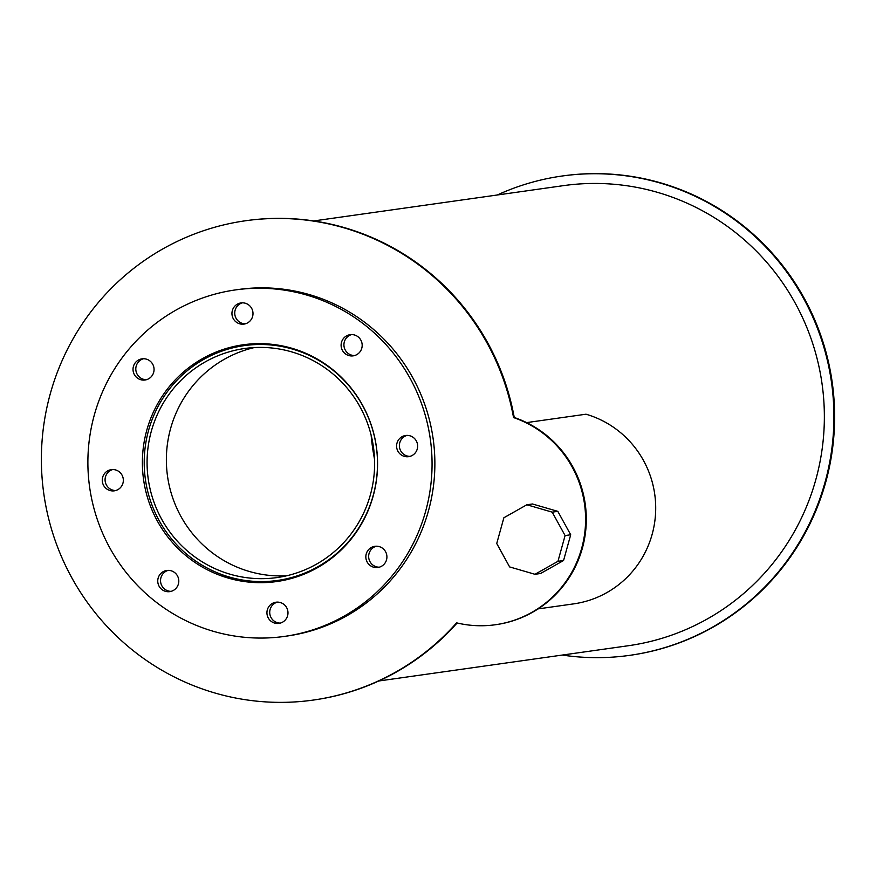 <?xml version="1.0" encoding="UTF-8"?>
<svg xmlns="http://www.w3.org/2000/svg" width="876" height="876" viewBox="0 0 876 876"><rect width="100%" height="100%" fill="white"/><g stroke="black" fill="none" stroke-linecap="round" stroke-linejoin="round"><path stroke-width="1.31" d="M254.369 347.553A115.676 113.738 -98 0 0 166.396 457.119A115.676 113.738 -98 0 0 249.321 571.47A115.676 113.738 -98 0 0 286.627 575.784M230.027 574.196A115.676 113.738 82 0 1 147.321 454.885A115.676 113.738 82 0 1 244.667 348.506A115.676 113.738 82 0 1 373.461 447.121A115.676 113.738 82 0 1 277.035 577.569A115.676 113.738 82 0 1 230.027 574.196M229.249 576.999A118.588 116.607 -98 0 0 277.44 580.46A118.588 116.607 -98 0 0 376.308 446.716A118.588 116.607 -98 0 0 244.251 345.615A118.588 116.607 -98 0 0 144.463 454.688A118.588 116.607 -98 0 0 229.249 576.999M219.471 573.67A119.563 117.559 -98 0 0 230.914 577.656A119.563 117.559 -98 0 0 278.108 581.335M244.645 344.586A119.563 117.559 -98 0 0 190.431 368.194M228.11 578.05A119.563 117.559 82 0 1 142.635 454.743A119.563 117.559 82 0 1 243.243 344.772A119.563 117.559 82 0 1 376.373 446.705A119.563 117.559 82 0 1 276.707 581.544A119.563 117.559 82 0 1 228.11 578.05M143.467 358.733A10.687 10.512 -98 0 0 146.434 379.713M140.697 379.691A10.687 10.512 82 0 1 142.054 358.832A10.687 10.512 82 0 1 153.957 367.953A10.687 10.512 82 0 1 140.697 379.691M242.4 302.822A10.687 10.512 -98 0 0 245.368 323.802M239.63 323.791A10.687 10.512 82 0 1 240.988 302.932A10.687 10.512 82 0 1 252.89 312.042A10.687 10.512 82 0 1 239.63 323.791M351.583 334.577A10.687 10.512 -98 0 0 354.55 355.557M348.812 355.546A10.687 10.512 82 0 1 350.159 334.676A10.687 10.512 82 0 1 362.073 343.797A10.687 10.512 82 0 1 348.812 355.546M407.044 435.394A10.687 10.512 -98 0 0 410.012 456.374M404.274 456.352A10.687 10.512 82 0 1 405.632 435.492A10.687 10.512 82 0 1 417.534 444.614A10.687 10.512 82 0 1 404.274 456.352M376.319 546.208A10.687 10.512 -98 0 0 379.286 567.188M373.548 567.177A10.687 10.512 82 0 1 374.895 546.306A10.687 10.512 82 0 1 386.809 555.428A10.687 10.512 82 0 1 373.548 567.177M277.385 602.119A10.687 10.512 -98 0 0 280.353 623.099M274.615 623.077A10.687 10.512 82 0 1 275.973 602.217A10.687 10.512 82 0 1 287.875 611.328A10.687 10.512 82 0 1 274.615 623.077M168.203 570.364A10.687 10.512 -98 0 0 171.17 591.344M165.433 591.322A10.687 10.512 82 0 1 166.79 570.462A10.687 10.512 82 0 1 178.693 579.583A10.687 10.512 82 0 1 165.433 591.322M112.741 469.547A10.687 10.512 -98 0 0 115.698 490.527M109.971 490.516A10.687 10.512 82 0 1 111.318 469.645A10.687 10.512 82 0 1 123.231 478.767A10.687 10.512 82 0 1 109.971 490.516M284.459 636.403L287.262 636.009A174.97 172.035 -98 0 0 433.127 438.69A174.97 172.035 -98 0 0 238.294 289.518L235.491 289.912A174.97 172.035 -98 0 0 88.257 450.833A174.97 172.035 -98 0 0 213.339 631.3A174.97 172.035 -98 0 0 284.459 636.403A174.97 172.035 -98 0 0 430.313 439.084A174.97 172.035 -98 0 0 235.491 289.912M281.93 579.824A119.563 117.559 -98 0 0 286.726 579.671M253.394 343.797A119.563 117.559 -98 0 0 248.74 344.98M248.039 345.078A119.563 117.559 82 0 1 253.033 343.819M286.375 579.748A119.563 117.559 82 0 1 281.218 579.923M513.544 417.567A242.039 237.987 -98 0 0 245.576 220.752A242.039 237.987 -98 0 0 43.8 493.703A242.039 237.987 -98 0 0 313.312 700.066A242.039 237.987 -98 0 0 456.615 622.858A106.927 105.131 -98 0 0 495.4 624.741A106.927 105.131 -98 0 0 585.19 528.841A106.927 105.131 -98 0 0 513.544 417.567L514.245 417.469A242.039 237.987 -98 0 0 246.276 220.653A242.039 237.987 -98 0 0 245.926 220.708M313.663 700.012A242.039 237.987 -98 0 0 314.013 699.968A242.039 237.987 -98 0 0 457.119 622.978M495.75 624.687A106.927 105.131 -98 0 0 496.101 624.643A106.927 105.131 -98 0 0 585.891 528.743A106.927 105.131 -98 0 0 514.245 417.469M565.086 535.565L557.957 561.308L563.564 560.509L540.591 573.495L534.973 574.295L509.613 566.914L496.736 543.503L503.875 517.76L526.848 504.773L532.466 503.985L557.815 511.354L552.208 512.153L565.086 535.565L570.703 534.776L557.815 511.354M526.848 504.773L552.208 512.153M563.564 560.509L570.703 534.776M557.957 561.308L534.973 574.295M538.083 608.897L573.692 603.871A97.203 95.572 -98 0 0 655.5 514.464A97.203 95.572 -98 0 0 586 414.206L526.607 422.604M630.074 655.292A242.039 237.987 -98 0 0 630.424 655.248A242.039 237.987 -98 0 0 832.2 382.297A242.039 237.987 -98 0 0 562.688 175.934A242.039 237.987 -98 0 0 562.337 175.988M562.25 655.062A242.039 237.987 -98 0 0 629.724 655.347A242.039 237.987 -98 0 0 831.499 382.396A242.039 237.987 -98 0 0 561.987 176.032A242.039 237.987 -98 0 0 497.24 195.009M371.128 435.098A229.403 225.559 -98 0 0 374.545 459.32M378.76 680.991L628.366 645.721A232.315 228.428 -98 0 0 822.038 383.732A232.315 228.428 -98 0 0 563.345 185.657L313.75 220.938M277.44 580.46L291.38 578.488M244.251 345.615L258.19 343.644M246.276 220.653L245.576 220.752M314.013 699.968L313.312 700.066M496.101 624.643L495.4 624.741M629.724 655.347L630.424 655.248M561.987 176.032L562.688 175.934"/></g></svg>

